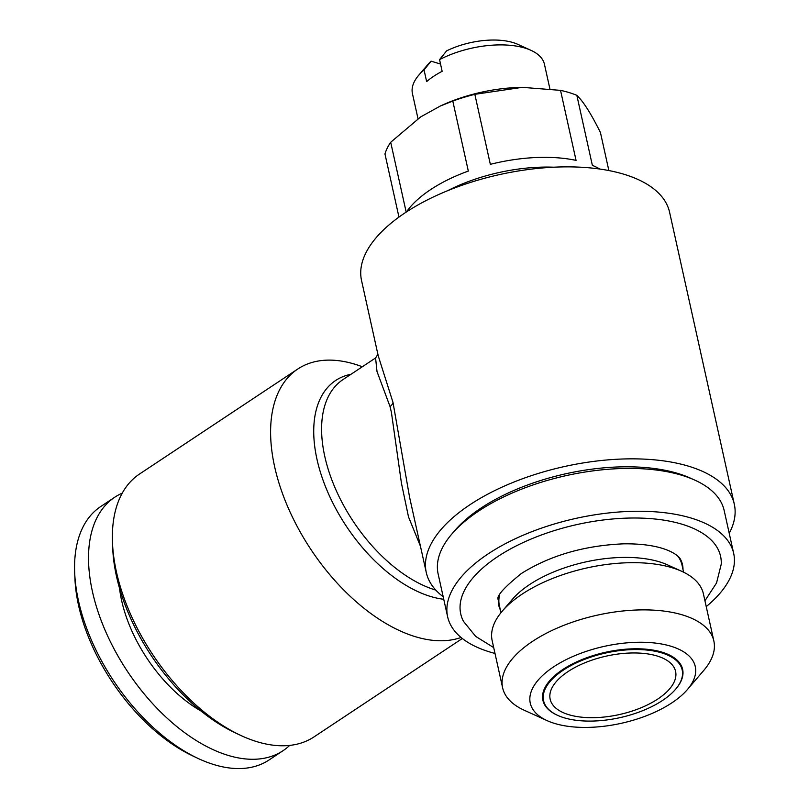 <?xml version="1.0" encoding="UTF-8"?>
<svg xmlns="http://www.w3.org/2000/svg" width="809" height="809" viewBox="0 0 809 809"><rect width="100%" height="100%" fill="white"/><g stroke="black" fill="none" stroke-linecap="round" stroke-linejoin="round"><path stroke-width="1.21" d="M729.222 533.303A157.755 73.548 167.5 0 0 734.309 504.209L669.579 212.221A157.755 73.548 -12.5 0 0 566.785 166.866A157.755 73.548 -12.5 0 0 405.188 212.767A157.755 73.548 -12.5 0 0 361.542 280.521L378.238 355.849L393.002 402.437L409.576 497.191L426.272 572.499A157.755 73.548 167.5 0 0 443.18 596.708M734.309 504.209A157.755 73.548 167.5 0 0 631.516 458.845A157.755 73.548 167.5 0 0 469.918 504.755A157.755 73.548 167.5 0 0 426.272 572.499M420.458 546.257L408.505 516.9L401.436 483.145L391.394 412.287L390.029 406.543L377.004 371.523L375.578 357.962L342.986 379.593A123.949 69.847 -123.6 0 0 324.793 456.478A123.949 69.847 -123.6 0 0 435.808 590.105M406.179 212.11L390.696 142.263L420.69 116.89L440.399 105.989L452.797 101.064L468.32 171.073A110.995 51.746 167.5 0 0 430.57 189.64A110.995 51.746 167.5 0 0 406.462 211.928M390.696 142.263A110.995 51.746 167.5 0 0 384.963 153.963L398.958 217.085M549.898 88.889L544.457 64.336A67.612 31.521 167.5 0 0 530.957 50.31A67.612 31.521 167.5 0 0 439.56 59.623L442.149 71.303A67.612 31.521 167.5 0 0 433.735 76.248A67.612 31.521 167.5 0 0 426.636 81.598L424.047 69.918A67.612 31.521 167.5 0 0 418.759 75.186A67.612 31.521 167.5 0 0 412.438 93.601L418.01 118.711M706.227 606.619A146.49 68.29 167.5 0 0 733.672 553.366L724.176 510.54A146.49 68.29 167.5 0 0 694.921 480.172L690.552 478.19A141.98 66.186 167.5 0 0 480.951 508.113A141.98 66.186 167.5 0 0 454.931 530.421L451.816 534.061A146.49 68.29 167.5 0 0 438.134 573.955L447.63 616.782A146.49 68.29 167.5 0 0 495.007 653.45M694.921 480.172A146.49 68.29 167.5 0 0 478.665 511.045A146.49 68.29 167.5 0 0 451.816 534.061M733.672 553.366A146.49 68.29 167.5 0 0 638.21 511.248A146.49 68.29 167.5 0 0 488.161 553.872A146.49 68.29 167.5 0 0 447.63 616.782M493.702 647.594L475.662 636.38L463.517 621.393A133.081 62.04 -12.5 0 1 497.545 556.734A133.081 62.04 -12.5 0 1 641.668 518.124A133.081 62.04 -12.5 0 1 721.224 564.257L716.541 582.976L704.932 600.763M682.998 569.526A94.097 43.868 167.5 0 0 680.541 559.393C678.862 555.621 665.17 543.264 623.355 543.84C584.078 545.579 550.08 555.47 521.36 573.51C503.532 587.91 495.856 596.668 498.324 599.793A94.097 43.868 167.5 0 0 500.377 610.006M713.851 640.981L703.385 593.776A108.173 50.431 167.5 0 0 681.785 571.346L667.597 564.904A93.531 43.605 167.5 0 0 529.531 584.614A93.531 43.605 167.5 0 0 512.39 599.317L502.258 611.149A108.173 50.431 167.5 0 0 492.155 640.607L502.622 687.812A108.173 50.431 -12.5 0 1 532.544 641.355A108.173 50.431 -12.5 0 1 643.357 609.875A108.173 50.431 -12.5 0 1 713.851 640.981A108.173 50.431 -12.5 0 1 703.749 670.439L687.387 689.561A84.51 39.398 167.5 0 0 660.599 643.833A84.51 39.398 167.5 0 0 553.639 666.838A84.51 39.398 167.5 0 0 547.137 720.647A84.51 39.398 167.5 0 0 671.895 702.839A84.51 39.398 167.5 0 0 687.387 689.561M681.785 571.346A108.173 50.431 167.5 0 0 522.088 594.15A108.173 50.431 167.5 0 0 502.258 611.149M500.973 612.696L499.335 605.314A93.531 43.605 -12.5 0 1 499.466 595.606M547.137 720.647L524.222 710.241A108.173 50.431 -12.5 0 1 502.622 687.812M543.203 697.56A70.99 33.098 167.5 0 0 557.745 715.409A70.99 33.098 167.5 0 0 675.555 689.288A70.99 33.098 167.5 0 0 682.553 673.088A70.99 33.098 167.5 0 0 612.312 651.7A70.99 33.098 167.5 0 0 543.203 697.56M675.748 689.066A71.556 33.361 167.5 0 0 675.94 688.833A71.556 33.361 167.5 0 0 682.998 672.501A71.556 33.361 167.5 0 0 612.191 650.952A71.556 33.361 167.5 0 0 542.536 697.166A71.556 33.361 167.5 0 0 557.199 715.156A71.556 33.361 167.5 0 0 557.472 715.287M657.818 699.006A64.235 29.943 167.5 0 0 675.586 671.419A64.235 29.943 167.5 0 0 633.73 652.954A64.235 29.943 167.5 0 0 567.938 671.642A64.235 29.943 167.5 0 0 550.171 699.229A64.235 29.943 167.5 0 0 592.026 717.694A64.235 29.943 167.5 0 0 657.818 699.006M461.079 637.472A157.755 88.899 -123.6 0 1 274.666 466.844A157.755 88.899 -123.6 0 1 297.813 368.995L139.573 473.993A157.755 88.899 56.4 0 0 112.491 542.859L112.734 548.623A151 85.087 56.4 0 0 116.506 576.372A151 85.087 56.4 0 0 234.832 732.63L240.051 735.098A157.755 88.899 56.4 0 0 314.023 736.898L462.333 638.493M112.491 542.859A157.755 88.899 56.4 0 0 116.425 571.842A157.755 88.899 56.4 0 0 240.051 735.098M297.813 368.995A157.755 88.899 -123.6 0 1 362.321 366.76M119.51 588.163A110.428 62.232 56.4 0 0 121.613 600.46A110.428 62.232 56.4 0 0 201.037 711.02M122.25 493.146A152.122 85.724 56.4 0 0 114.767 497.222L100.801 506.485A152.122 85.724 56.4 0 0 74.691 572.883A152.122 85.724 56.4 0 0 78.483 600.844A152.122 85.724 56.4 0 0 197.689 758.266A152.122 85.724 56.4 0 0 269.023 759.995L282.988 750.732A152.122 85.724 56.4 0 0 289.642 745.423M114.767 497.222A152.122 85.724 56.4 0 0 92.438 591.571A152.122 85.724 56.4 0 0 174.966 725.056A152.122 85.724 56.4 0 0 282.988 750.732M74.691 572.883L74.934 578.657A145.367 81.911 56.4 0 0 78.554 605.365A145.367 81.911 56.4 0 0 192.471 755.788L197.689 758.266M677.74 556.076A93.531 43.605 -12.5 0 1 681.967 564.834L683.595 572.206M522.857 87.392L560.536 90.365L576.059 160.384A110.995 51.746 167.5 0 0 490.345 164.338L474.832 94.329L521.825 87.402A99.163 46.224 167.5 0 0 442.705 104.937L440.399 105.979M439.56 59.623L446.598 50.876A54.092 25.21 167.5 0 1 517.861 44.364L530.957 50.31M440.541 64.042L431.086 61.171L424.047 69.918M431.086 61.171A54.092 25.21 167.5 0 0 428.103 64.265L418.759 75.186M553.68 167.2A110.995 51.746 167.5 0 0 447.559 190.732M474.832 94.329A110.995 51.746 167.5 0 0 452.797 101.064M599.884 169.051A110.995 51.746 167.5 0 0 592.36 165.339L576.837 95.331A110.995 51.746 167.5 0 0 560.536 90.365M576.837 95.331C583.259 101.358 591.136 113.776 600.45 132.565L608.864 170.557M393.002 402.437A11.265 6.118 -14 0 1 390.029 406.543M351.025 374.264A127.256 71.708 56.4 0 0 317.007 459.411A127.256 71.708 56.4 0 0 443.757 599.287M557.745 715.409L557.199 715.156M375.578 357.962L377.985 354.17"/></g></svg>
